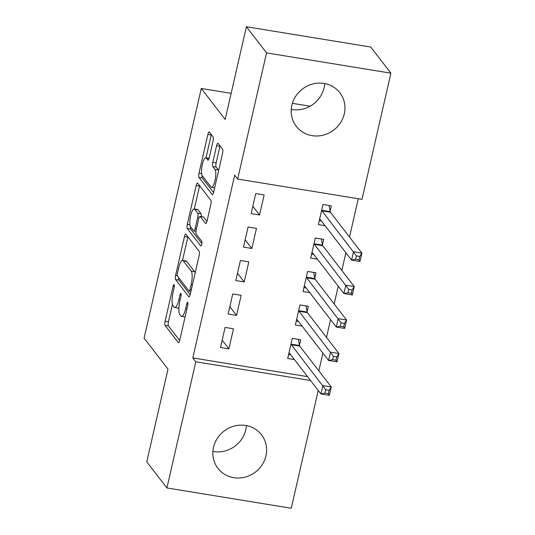 <?xml version="1.0" encoding="UTF-8"?>
<svg xmlns="http://www.w3.org/2000/svg" width="535" height="535" viewBox="0 0 535 535"><rect width="100%" height="100%" fill="white"/><g stroke="black" fill="none" stroke-linecap="round" stroke-linejoin="round"><path stroke-width="0.8" d="M174.142 284.64A2.421 0.629 -80.7 0 0 174.009 284.546A2.421 0.629 -80.7 0 0 173.099 286.272L165.108 321.174A3.464 0.903 -80.7 0 0 165.088 325.414L178.275 342.514A3.464 0.903 -80.7 0 0 178.469 342.647A3.464 0.903 -80.7 0 0 179.76 340.18L187.758 305.278A2.421 0.629 -80.7 0 0 187.772 302.315A2.421 0.629 -80.7 0 0 187.631 302.221A2.421 0.629 -80.7 0 0 186.728 303.947L185.698 308.468A11.074 2.889 -80.7 0 1 181.566 316.359A11.074 2.889 -80.7 0 1 180.944 315.938L179.847 314.513A11.074 2.889 -80.7 0 1 179.907 300.958L180.944 296.443A2.421 0.629 -80.7 0 0 180.957 293.474A2.421 0.629 -80.7 0 0 180.817 293.387A2.421 0.629 -80.7 0 0 179.914 295.113L178.884 299.627A11.074 2.889 -80.7 0 1 174.751 307.518A11.074 2.889 -80.7 0 1 174.129 307.097L173.032 305.672A11.074 2.889 -80.7 0 1 173.093 292.123L174.129 287.603A2.421 0.629 -80.7 0 0 174.142 284.64M324.745 83.567A27.512 25.8 -37.6 0 1 324.13 87.686A27.512 25.8 -37.6 0 1 291.247 109.394M344.286 113.828A27.512 25.8 -37.6 0 1 323.441 135.094A27.512 25.8 -37.6 0 1 296.29 126.347A27.512 25.8 -37.6 0 1 291.863 105.275A27.512 25.8 -37.6 0 1 312.707 84.008A27.512 25.8 -37.6 0 1 339.859 92.756A27.512 25.8 -37.6 0 1 344.286 113.828M246.408 425.606A27.512 25.8 -37.6 0 1 245.792 429.725A27.512 25.8 -37.6 0 1 212.91 451.433M265.948 455.867A27.512 25.8 -37.6 0 1 245.104 477.133A27.512 25.8 -37.6 0 1 217.952 468.386A27.512 25.8 -37.6 0 1 213.525 447.313A27.512 25.8 -37.6 0 1 234.37 426.041A27.512 25.8 -37.6 0 1 261.521 434.788A27.512 25.8 -37.6 0 1 265.948 455.867M213.044 141.12A3.464 0.903 -80.7 0 0 213.064 136.886L209.366 132.085A3.464 0.903 -80.7 0 0 209.172 131.958A3.464 0.903 -80.7 0 0 207.881 134.425L199 173.186A3.464 0.903 -80.7 0 0 198.98 177.419L212.174 194.526A3.464 0.903 -80.7 0 0 212.368 194.66A3.464 0.903 -80.7 0 0 213.659 192.192L222.533 153.431A3.464 0.903 -80.7 0 0 222.553 149.191L218.086 143.393A3.464 0.903 -80.7 0 0 217.892 143.266A3.464 0.903 -80.7 0 0 216.601 145.734L212.803 162.319A3.464 0.903 -80.7 0 0 212.783 166.559L214.996 169.428A9.262 2.414 -80.7 0 1 215.17 179.693A9.262 2.414 -80.7 0 1 211.492 187.357A9.262 2.414 -80.7 0 1 210.971 187.003L202.29 175.748A9.262 2.414 -80.7 0 1 202.116 165.482A9.262 2.414 -80.7 0 1 205.794 157.818A9.262 2.414 -80.7 0 1 206.316 158.173L207.761 160.045A3.464 0.903 -80.7 0 0 207.954 160.179A3.464 0.903 -80.7 0 0 209.245 157.711L213.044 141.12M237.66 179.058L266.557 52.891L390.898 73.175L362.001 199.348L237.66 179.058L234.671 175.186L192.821 357.922L195.81 361.794L310.547 380.512M318.225 390.47L291.254 508.25L166.913 487.96L146.757 461.825L167.99 369.117L144.102 338.14L201.28 88.476L225.168 119.452L246.401 26.75L266.557 52.891M166.913 487.96L195.81 361.794M185.966 234.25A3.464 0.903 -80.7 0 0 185.772 234.123A3.464 0.903 -80.7 0 0 184.481 236.59L175.607 275.351A3.464 0.903 -80.7 0 0 175.587 279.584L188.775 296.691A3.464 0.903 -80.7 0 0 188.969 296.825A3.464 0.903 -80.7 0 0 190.259 294.357L199.134 255.59A3.464 0.903 -80.7 0 0 199.154 251.356L185.966 234.25M187.303 224.265L196.184 185.505A3.464 0.903 -80.7 0 1 197.468 183.037A3.464 0.903 -80.7 0 1 197.669 183.171L210.857 200.277A3.464 0.903 -80.7 0 1 210.837 204.51L207.038 221.102A3.464 0.903 -80.7 0 1 205.748 223.563A3.464 0.903 -80.7 0 1 205.554 223.436L200.204 216.494A3.464 0.903 -80.7 0 0 200.01 216.367A3.464 0.903 -80.7 0 0 198.719 218.835L196.198 229.836A3.464 0.903 -80.7 0 0 196.178 234.069L201.748 241.292A2.421 0.629 -80.7 0 1 201.789 243.98A2.421 0.629 -80.7 0 1 200.826 245.986A2.421 0.629 -80.7 0 1 200.692 245.893L187.283 228.505A3.464 0.903 -80.7 0 1 187.303 224.265L189.945 224.7M310.073 106.224L292.377 103.335M231.147 93.344L201.28 88.476M243.478 247.103L251.878 248.474L256.479 228.391L248.079 227.021L243.478 247.103M322.451 244.776L323.688 239.359L315.289 237.988L310.688 258.071L317.389 259.161M228.144 314.038L236.55 315.409L241.145 295.327L232.745 293.956L228.144 314.038M307.117 311.711L308.361 306.294L299.961 304.923L295.36 324.999L302.061 326.096M192.821 357.922L307.565 376.64M318.84 370.889L322.906 353.133M326.504 337.424L330.57 319.662M334.168 303.954L338.24 286.198M341.838 270.489L345.904 252.734M349.502 237.018L358.269 198.739M299.453 345.175L300.697 339.758L292.291 338.387L287.696 358.47L294.397 359.56M220.48 347.503L228.886 348.873L233.481 328.791L225.081 327.42L220.48 347.503M314.787 278.24L316.024 272.823L307.625 271.452L303.024 291.535L309.725 292.625M235.815 280.567L244.214 281.938L248.815 261.862L240.409 260.491L235.815 280.567M330.115 211.305L331.352 205.888L322.953 204.517L318.352 224.6L325.053 225.696M251.142 213.632L259.542 215.003L264.143 194.927L255.743 193.556L251.142 213.632M246.401 26.75L370.742 47.04L390.898 73.175M228.886 348.873L222.165 340.16M236.55 315.409L229.829 306.695M244.214 281.938L237.493 273.224M251.878 248.474L245.157 239.76M259.542 215.003L252.828 206.289M174.751 307.518L178.115 308.066A11.074 2.889 -80.7 0 0 178.937 307.799M181.566 316.359L184.929 316.907A11.074 2.889 -80.7 0 0 185.09 316.914M172.451 304.335L168.471 321.722A3.464 0.903 -80.7 0 0 168.451 325.962L179.68 340.527M178.69 277.645A3.464 0.903 -80.7 0 0 178.944 280.133L190.172 294.698M187.925 236.791A3.464 0.903 -80.7 0 0 187.845 237.139L182.515 260.405M177.459 273.071A2.421 0.629 -80.7 0 0 177.446 276.033L189.022 291.047A2.421 0.629 -80.7 0 0 189.156 291.14A2.421 0.629 -80.7 0 0 190.059 289.415L191.149 284.647A11.074 2.889 -80.7 0 0 191.216 271.098L183.298 260.833A11.074 2.889 -80.7 0 0 182.676 260.411A11.074 2.889 -80.7 0 0 178.55 268.302L177.459 273.071M195.155 272.984A11.074 2.889 -80.7 0 0 194.573 271.646L191.216 271.098M182.676 260.411L186.04 260.96A11.074 2.889 -80.7 0 1 186.661 261.381L194.573 271.646M194.292 208.971L199.542 186.053L196.184 185.505M199.629 185.712A3.464 0.903 -80.7 0 0 199.542 186.053M206.951 221.443L203.561 217.043A3.464 0.903 -80.7 0 0 203.367 216.916L200.01 216.367M201.855 243.592L190.647 229.054L187.283 228.505M194.653 209.299A9.262 2.414 -80.7 0 0 194.131 208.944A9.262 2.414 -80.7 0 0 190.453 216.608A9.262 2.414 -80.7 0 0 190.627 226.873L193.683 230.839A3.464 0.903 -80.7 0 0 193.884 230.973A3.464 0.903 -80.7 0 0 195.168 228.505L197.689 217.504A3.464 0.903 -80.7 0 0 197.709 213.264L194.653 209.299L198.01 209.847A9.262 2.414 -80.7 0 0 197.489 209.493L194.131 208.944M201.3 216.575A3.464 0.903 -80.7 0 0 201.073 213.813L197.709 213.264M198.01 209.847L201.073 213.813M190.393 226.486A3.464 0.903 -80.7 0 0 190.647 229.054M218.634 170.464A9.262 2.414 -80.7 0 0 218.36 169.976L214.996 169.428M220.046 145.935A3.464 0.903 -80.7 0 0 219.959 146.282L216.16 162.867A3.464 0.903 -80.7 0 0 216.14 167.101L218.36 169.976M202.09 175.426A3.464 0.903 -80.7 0 0 202.344 177.968L213.572 192.533M211.325 134.626A3.464 0.903 -80.7 0 0 211.245 134.974L206.002 157.852M288.599 354.531L290.786 354.886M288.933 353.053L289.087 353A3.524 0.916 99.3 0 1 289.228 352.98A3.524 0.916 99.3 0 1 289.422 353.113L320.926 393.967L322.839 385.601L331.245 386.972L299.74 346.118A3.524 0.916 99.3 0 1 299.52 345.516L298.356 339.377M329.119 390.329L331.245 386.972L329.326 395.338L320.926 393.967L324.992 393.131L328.35 393.68L329.119 390.329L325.755 389.781L324.992 393.131M325.755 389.781L291.341 344.747A3.524 0.916 99.3 0 1 291.12 344.145L291.053 343.804M328.35 393.68L329.326 395.338M296.263 321.06L298.456 321.421M296.597 319.582L296.758 319.529A3.524 0.916 99.3 0 1 296.892 319.515A3.524 0.916 99.3 0 1 297.092 319.649L328.59 360.503L330.503 352.137L338.909 353.508L307.404 312.654A3.524 0.916 99.3 0 1 307.184 312.052L306.02 305.913M336.782 356.865L338.909 353.508L336.99 361.874L328.59 360.503L332.656 359.66L336.013 360.209L336.782 356.865L333.425 356.317L332.656 359.66M333.425 356.317L299.005 311.283A3.524 0.916 99.3 0 1 298.784 310.681L298.717 310.34M336.013 360.209L336.99 361.874M303.927 287.596L306.12 287.95M304.268 286.118L304.422 286.064A3.524 0.916 99.3 0 1 304.555 286.044A3.524 0.916 99.3 0 1 304.756 286.178L336.254 327.039L338.173 318.666L346.573 320.037L315.075 279.183A3.524 0.916 99.3 0 1 314.847 278.581L313.684 272.442M344.446 323.394L346.573 320.037L344.654 328.41L336.254 327.039L340.32 326.196L343.684 326.745L344.446 323.394L341.089 322.846L340.32 326.196M341.089 322.846L306.669 277.812A3.524 0.916 99.3 0 1 306.448 277.21L306.381 276.869M343.684 326.745L344.654 328.41M311.591 254.125L313.784 254.486M311.932 252.647L312.086 252.594A3.524 0.916 99.3 0 1 312.219 252.58A3.524 0.916 99.3 0 1 312.42 252.714L343.918 293.568L345.837 285.202L354.237 286.573L322.739 245.719A3.524 0.916 99.3 0 1 322.511 245.117L321.354 238.978M352.11 289.93L354.237 286.573L352.324 294.939L343.918 293.568L347.984 292.725L351.348 293.274L352.11 289.93L348.753 289.382L347.984 292.725M348.753 289.382L314.333 244.348A3.524 0.916 99.3 0 1 314.112 243.746L314.045 243.405M351.348 293.274L352.324 294.939M319.255 220.661L321.448 221.015M319.596 219.183L319.749 219.129A3.524 0.916 99.3 0 1 319.883 219.116A3.524 0.916 99.3 0 1 320.084 219.25L351.582 260.104L353.501 251.738L361.901 253.108L330.403 212.248A3.524 0.916 99.3 0 1 330.182 211.646L329.018 205.507M359.781 256.466L361.901 253.108L359.988 261.475L351.582 260.104L355.648 259.261L359.012 259.809L359.781 256.466L356.417 255.917L355.648 259.261M356.417 255.917L322.003 210.877A3.524 0.916 99.3 0 1 321.776 210.275L321.716 209.934M359.012 259.809L359.988 261.475M174.31 286.472L173.099 286.272M187.939 304.147L186.728 303.947M181.124 295.307L179.914 295.113M180.161 299.834L178.884 299.627M186.976 308.675L185.698 308.468M178.697 342.587L178.275 342.514M168.451 325.962L165.088 325.414M168.471 321.722L165.108 321.174M189.196 296.758L188.775 296.691M178.944 280.133L175.587 279.584M177.292 275.625L175.607 275.351M187.845 237.139L184.481 236.59M191.343 289.622L190.059 289.415M192.433 284.861L191.149 284.647M186.661 261.381L183.298 260.833M205.975 223.503L205.554 223.436M203.561 217.043L200.204 216.494M196.452 228.719L195.168 228.505M199.033 217.718L197.689 217.504M208.182 160.112L207.761 160.045M209.004 158.607L206.316 158.173M216.14 167.101L212.783 166.559M216.16 162.867L212.803 162.319M219.959 146.282L216.601 145.734M212.596 194.593L212.174 194.526M202.344 177.968L198.98 177.419M201.615 173.614L199 173.186M211.245 134.974L207.881 134.425M299.74 346.118L291.341 344.747M299.52 345.516L291.12 344.145M307.404 312.654L299.005 311.283M307.184 312.052L298.784 310.681M315.075 279.183L306.669 277.812M314.847 278.581L306.448 277.21M322.739 245.719L314.333 244.348M322.511 245.117L314.112 243.746M330.403 212.248L322.003 210.877M330.182 211.646L321.776 210.275M190.928 291.428L189.156 291.14M195.95 231.307L193.884 230.973M209.078 158.353L205.794 157.818M214.649 187.872L211.492 187.357"/></g></svg>
